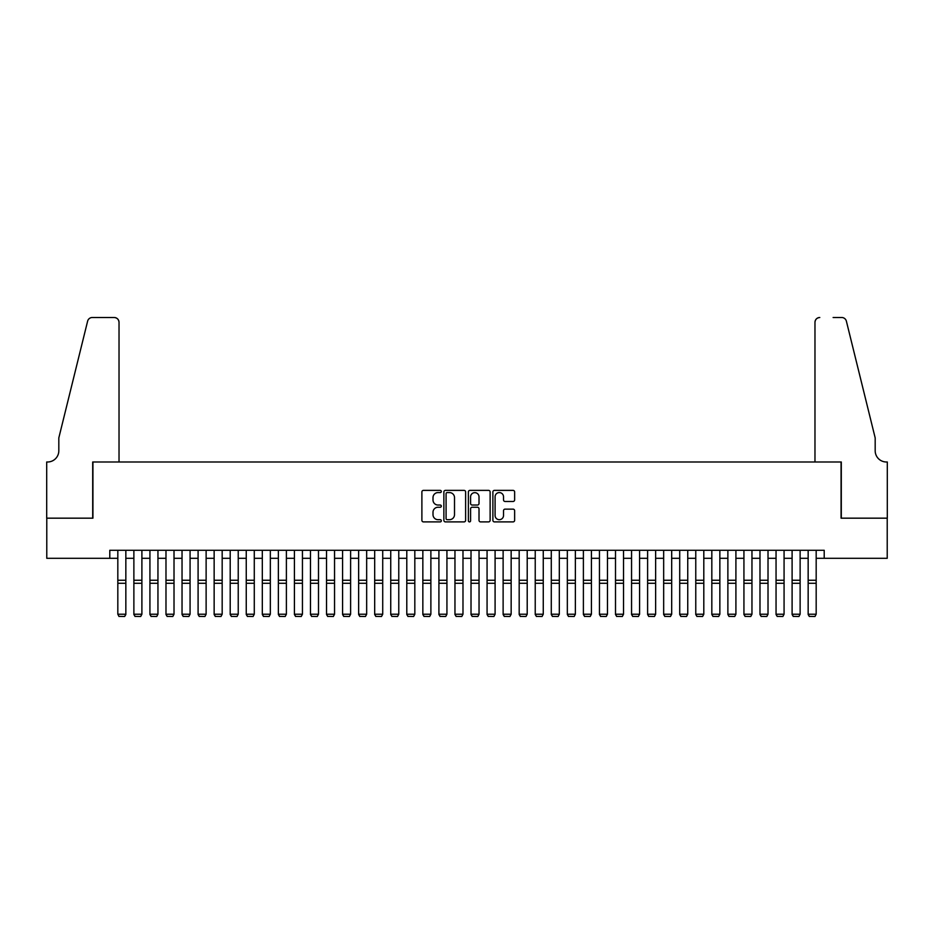 <?xml version="1.0" encoding="UTF-8"?>
<svg xmlns="http://www.w3.org/2000/svg" width="934" height="934" viewBox="0 0 934 934"><rect width="100%" height="100%" fill="white"/><g stroke="black" fill="none" stroke-linecap="round" stroke-linejoin="round"><path stroke-width="1.4" d="M441.315 491.482A1.097 1.097 0 0 0 440.206 490.373L423.464 490.373A1.576 1.576 0 0 0 421.888 491.949L421.888 520.32A1.576 1.576 0 0 0 423.464 521.896L440.206 521.896A1.097 1.097 0 0 0 441.315 520.787A1.097 1.097 0 0 0 440.206 519.689L438.046 519.689A5.044 5.044 0 0 1 433.002 514.646L433.002 512.276A5.044 5.044 0 0 1 438.046 507.244L440.206 507.244A1.097 1.097 0 0 0 441.315 506.135A1.097 1.097 0 0 0 440.206 505.037L438.046 505.037A5.044 5.044 0 0 1 433.002 499.994L433.002 497.624A5.044 5.044 0 0 1 438.046 492.58L440.206 492.58A1.097 1.097 0 0 0 441.315 491.482M513.058 501.488A1.576 1.576 0 0 0 514.634 499.912L514.634 491.949A1.576 1.576 0 0 0 513.058 490.373L494.46 490.373A1.576 1.576 0 0 0 492.883 491.949L492.883 520.32A1.576 1.576 0 0 0 494.46 521.896L513.058 521.896A1.576 1.576 0 0 0 514.634 520.32L514.634 510.711A1.576 1.576 0 0 0 513.058 509.135L505.096 509.135A1.576 1.576 0 0 0 503.519 510.711L503.519 515.475A4.215 4.215 0 0 1 499.305 519.689A4.215 4.215 0 0 1 495.09 515.475L495.09 496.795A4.215 4.215 0 0 1 499.305 492.58A4.215 4.215 0 0 1 503.519 496.795L503.519 499.912A1.576 1.576 0 0 0 505.096 501.488L513.058 501.488M109.792 558.31L46.782 558.31L46.782 518.172L92.933 518.172L92.933 461.991L841.067 461.991L841.067 518.172L887.218 518.172L887.218 558.31L824.208 558.31L824.208 550.289L109.792 550.289L109.792 558.31L117.824 558.31M465.622 491.949A1.576 1.576 0 0 0 464.046 490.373L445.448 490.373A1.576 1.576 0 0 0 443.872 491.949L443.872 520.32A1.576 1.576 0 0 0 445.448 521.896L464.046 521.896A1.576 1.576 0 0 0 465.622 520.32L465.622 491.949M469.954 490.373L488.552 490.373A1.576 1.576 0 0 1 490.128 491.949L490.128 520.32A1.576 1.576 0 0 1 488.552 521.896L480.59 521.896A1.576 1.576 0 0 1 479.014 520.32L479.014 508.82A1.576 1.576 0 0 0 477.437 507.244L472.16 507.244A1.576 1.576 0 0 0 470.584 508.82L470.584 520.787A1.097 1.097 0 0 1 469.487 521.896A1.097 1.097 0 0 1 468.378 520.787L468.378 491.949A1.576 1.576 0 0 1 469.954 490.373M125.845 558.31L133.877 558.31M141.898 558.31L149.93 558.31M157.951 558.31L165.983 558.31M174.016 558.31L182.037 558.31M190.069 558.31L198.09 558.31M206.122 558.31L214.143 558.31M222.175 558.31L230.196 558.31M238.228 558.31L246.249 558.31M254.282 558.31L262.314 558.31M270.335 558.31L278.367 558.31M286.388 558.31L294.42 558.31M302.441 558.31L310.473 558.31M318.494 558.31L326.526 558.31M334.547 558.31L342.58 558.31M350.612 558.31L358.633 558.31M366.665 558.31L374.686 558.31M382.718 558.31L390.739 558.31M398.771 558.31L406.792 558.31M414.824 558.31L422.845 558.31M430.878 558.31L438.91 558.31M446.931 558.31L454.963 558.31M462.984 558.31L471.016 558.31M479.037 558.31L487.069 558.31M495.09 558.31L503.122 558.31M511.155 558.31L519.176 558.31M527.208 558.31L535.229 558.31M543.261 558.31L551.282 558.31M559.314 558.31L567.335 558.31M575.367 558.31L583.388 558.31M591.42 558.31L599.453 558.31M607.474 558.31L615.506 558.31M623.527 558.31L631.559 558.31M639.58 558.31L647.612 558.31M655.633 558.31L663.665 558.31M671.686 558.31L679.719 558.31M687.751 558.31L695.772 558.31M703.804 558.31L711.825 558.31M719.857 558.31L727.878 558.31M735.91 558.31L743.931 558.31M751.963 558.31L759.984 558.31M768.017 558.31L776.049 558.31M784.07 558.31L792.102 558.31M800.123 558.31L808.155 558.31M816.176 558.31L824.208 558.31M447.188 492.58A1.097 1.097 0 0 0 446.078 493.689L446.078 518.58A1.097 1.097 0 0 0 447.188 519.689L449.464 519.689A5.044 5.044 0 0 0 454.508 514.646L454.508 497.624A5.044 5.044 0 0 0 449.464 492.58L447.188 492.58M479.014 496.876A4.215 4.215 0 0 0 474.799 492.662A4.215 4.215 0 0 0 470.584 496.876L470.584 503.461A1.576 1.576 0 0 0 472.16 505.037L477.437 505.037A1.576 1.576 0 0 0 479.014 503.461L479.014 496.876M125.845 550.289L125.845 614.502L124.642 616.498L119.027 616.382L124.642 616.498M119.027 616.498L117.824 614.222L125.845 614.222L124.642 616.382M117.824 550.289L117.824 614.222L119.027 616.382M119.027 461.991L119.027 322.312A4.822 4.822 0 0 0 114.205 317.502L92.291 317.502A4.822 4.822 0 0 0 87.621 321.156L58.819 437.906L58.819 450.748A11.243 11.243 0 0 1 47.587 461.991L46.7 461.991L46.7 518.172L92.7 518.172L92.7 461.991L119.027 461.991L119.027 322.312C118.723 319.405 117.112 317.805 114.205 317.502L100.884 317.502M87.621 321.156C88.847 318.517 88.847 318.517 87.621 321.156C88.847 318.517 88.847 318.517 87.621 321.156M58.819 450.748A11.243 11.243 0 0 1 47.587 461.991M814.973 461.991L814.973 322.312L814.973 461.991L841.301 461.991L841.301 518.172L887.3 518.172L887.3 461.991L886.413 461.991A11.243 11.243 0 0 1 875.181 450.748A11.243 11.243 0 0 0 886.413 461.991M866.355 402.11L846.379 321.156L875.181 437.906L875.181 450.748M833.116 317.502L841.709 317.502A4.822 4.822 0 0 1 846.379 321.156C845.153 318.517 845.153 318.517 846.379 321.156C845.153 318.517 845.153 318.517 846.379 321.156M819.795 317.502A4.822 4.822 0 0 0 814.973 322.312C815.277 319.405 816.888 317.805 819.795 317.502M133.877 614.502L135.08 616.498L133.877 614.222L141.898 614.222L140.695 616.498L135.08 616.382L140.695 616.498M149.93 614.502L151.133 616.498L149.93 614.222L157.951 614.222L156.749 616.498L151.133 616.382L156.749 616.498M165.983 614.502L167.186 616.498L165.983 614.222L174.016 614.222L172.802 616.498L167.186 616.382L172.802 616.498M182.037 614.502L183.239 616.498L182.037 614.222L190.069 614.222L188.855 616.498L183.239 616.382L188.855 616.498M141.898 550.289L141.898 614.222L140.695 616.382M133.877 550.289L133.877 614.222L135.08 616.382M157.951 550.289L157.951 614.222L156.749 616.382M149.93 550.289L149.93 614.222L151.133 616.382M174.016 550.289L174.016 614.222L172.802 616.382M165.983 550.289L165.983 614.222L167.186 616.382M190.069 550.289L190.069 614.222L188.855 616.382M182.037 550.289L182.037 614.222L183.239 616.382M198.09 614.502L199.292 616.498L198.09 614.222L206.122 614.222L204.92 616.498L199.292 616.382L204.92 616.498M206.122 550.289L206.122 614.222L204.92 616.382M198.09 550.289L198.09 614.222L199.292 616.382M214.143 614.502L215.345 616.498L214.143 614.222L222.175 614.222L220.973 616.498L215.345 616.382L220.973 616.498M222.175 550.289L222.175 614.222L220.973 616.382M214.143 550.289L214.143 614.222L215.345 616.382M230.196 614.502L231.398 616.498L230.196 614.222L238.228 614.222L237.026 616.498L231.398 616.382L237.026 616.498M238.228 550.289L238.228 614.222L237.026 616.382M230.196 550.289L230.196 614.222L231.398 616.382M246.249 614.502L247.463 616.498L246.249 614.222L254.282 614.222L253.079 616.498L247.463 616.382L253.079 616.498M254.282 550.289L254.282 614.222L253.079 616.382M246.249 550.289L246.249 614.222L247.463 616.382M262.314 614.502L263.516 616.498L262.314 614.222L270.335 614.222L269.132 616.498L263.516 616.382L269.132 616.498M270.335 550.289L270.335 614.222L269.132 616.382M262.314 550.289L262.314 614.222L263.516 616.382M278.367 614.502L279.57 616.498L278.367 614.222L286.388 614.222L285.185 616.498L279.57 616.382L285.185 616.498M286.388 550.289L286.388 614.222L285.185 616.382M278.367 550.289L278.367 614.222L279.57 616.382M294.42 614.502L295.623 616.498L294.42 614.222L302.441 614.222L301.238 616.498L295.623 616.382L301.238 616.498M302.441 550.289L302.441 614.222L301.238 616.382M294.42 550.289L294.42 614.222L295.623 616.382M310.473 614.502L311.676 616.498L310.473 614.222L318.494 614.222L317.291 616.498L311.676 616.382L317.291 616.498M318.494 550.289L318.494 614.222L317.291 616.382M310.473 550.289L310.473 614.222L311.676 616.382M326.526 614.502L327.729 616.498L326.526 614.222L334.547 614.222L333.345 616.498L327.729 616.382L333.345 616.498M334.547 550.289L334.547 614.222L333.345 616.382M326.526 550.289L326.526 614.222L327.729 616.382M342.58 614.502L343.782 616.498L342.58 614.222L350.612 614.222L349.398 616.498L343.782 616.382L349.398 616.498M350.612 550.289L350.612 614.222L349.398 616.382M342.58 550.289L342.58 614.222L343.782 616.382M358.633 614.502L359.835 616.498L358.633 614.222L366.665 614.222L365.463 616.498L359.835 616.382L365.463 616.498M366.665 550.289L366.665 614.222L365.463 616.382M358.633 550.289L358.633 614.222L359.835 616.382M374.686 614.502L375.888 616.498L374.686 614.222L382.718 614.222L381.516 616.498L375.888 616.382L381.516 616.498M382.718 550.289L382.718 614.222L381.516 616.382M374.686 550.289L374.686 614.222L375.888 616.382M390.739 614.502L391.941 616.498L390.739 614.222L398.771 614.222L397.569 616.498L391.941 616.382L397.569 616.498M398.771 550.289L398.771 614.222L397.569 616.382M390.739 550.289L390.739 614.222L391.941 616.382M406.792 614.502L408.006 616.498L406.792 614.222L414.824 614.222L413.622 616.498L408.006 616.382L413.622 616.498M414.824 550.289L414.824 614.222L413.622 616.382M406.792 550.289L406.792 614.222L408.006 616.382M422.845 614.502L424.059 616.498L422.845 614.222L430.878 614.222L429.675 616.498L424.059 616.382L429.675 616.498M430.878 550.289L430.878 614.222L429.675 616.382M422.845 550.289L422.845 614.222L424.059 616.382M438.91 614.502L440.112 616.498L438.91 614.222L446.931 614.222L445.728 616.498L440.112 616.382L445.728 616.498M446.931 550.289L446.931 614.222L445.728 616.382M438.91 550.289L438.91 614.222L440.112 616.382M454.963 614.502L456.166 616.498L454.963 614.222L462.984 614.222L461.781 616.498L456.166 616.382L461.781 616.498M462.984 550.289L462.984 614.222L461.781 616.382M454.963 550.289L454.963 614.222L456.166 616.382M471.016 614.502L472.219 616.498L471.016 614.222L479.037 614.222L477.834 616.498L472.219 616.382L477.834 616.498M479.037 550.289L479.037 614.222L477.834 616.382M471.016 550.289L471.016 614.222L472.219 616.382M487.069 614.502L488.272 616.498L487.069 614.222L495.09 614.222L493.888 616.498L488.272 616.382L493.888 616.498M495.09 550.289L495.09 614.222L493.888 616.382M487.069 550.289L487.069 614.222L488.272 616.382M503.122 614.502L504.325 616.498L503.122 614.222L511.155 614.222L509.941 616.498L504.325 616.382L509.941 616.498M511.155 550.289L511.155 614.222L509.941 616.382M503.122 550.289L503.122 614.222L504.325 616.382M519.176 614.502L520.378 616.498L519.176 614.222L527.208 614.222L525.994 616.498L520.378 616.382L525.994 616.498M535.229 614.502L536.431 616.498L535.229 614.222L543.261 614.222L542.059 616.498L536.431 616.382L542.059 616.498M551.282 614.502L552.484 616.498L551.282 614.222L559.314 614.222L558.112 616.498L552.484 616.382L558.112 616.498M527.208 550.289L527.208 614.222L525.994 616.382M519.176 550.289L519.176 614.222L520.378 616.382M543.261 550.289L543.261 614.222L542.059 616.382M535.229 550.289L535.229 614.222L536.431 616.382M559.314 550.289L559.314 614.222L558.112 616.382M551.282 550.289L551.282 614.222L552.484 616.382M567.335 614.502L568.537 616.498L567.335 614.222L575.367 614.222L574.165 616.498L568.537 616.382L574.165 616.498M575.367 550.289L575.367 614.222L574.165 616.382M567.335 550.289L567.335 614.222L568.537 616.382M583.388 614.502L584.602 616.498L583.388 614.222L591.42 614.222L590.218 616.498L584.602 616.382L590.218 616.498M591.42 550.289L591.42 614.222L590.218 616.382M583.388 550.289L583.388 614.222L584.602 616.382M599.453 614.502L600.655 616.498L599.453 614.222L607.474 614.222L606.271 616.498L600.655 616.382L606.271 616.498M607.474 550.289L607.474 614.222L606.271 616.382M599.453 550.289L599.453 614.222L600.655 616.382M615.506 614.502L616.709 616.498L615.506 614.222L623.527 614.222L622.324 616.498L616.709 616.382L622.324 616.498M623.527 550.289L623.527 614.222L622.324 616.382M615.506 550.289L615.506 614.222L616.709 616.382M631.559 614.502L632.762 616.498L631.559 614.222L639.58 614.222L638.377 616.498L632.762 616.382L638.377 616.498M639.58 550.289L639.58 614.222L638.377 616.382M631.559 550.289L631.559 614.222L632.762 616.382M647.612 614.502L648.815 616.498L647.612 614.222L655.633 614.222L654.43 616.498L648.815 616.382L654.43 616.498M655.633 550.289L655.633 614.222L654.43 616.382M647.612 550.289L647.612 614.222L648.815 616.382M663.665 614.502L664.868 616.498L663.665 614.222L671.686 614.222L670.484 616.498L664.868 616.382L670.484 616.498M671.686 550.289L671.686 614.222L670.484 616.382M663.665 550.289L663.665 614.222L664.868 616.382M679.719 614.502L680.921 616.498L679.719 614.222L687.751 614.222L686.537 616.498L680.921 616.382L686.537 616.498M687.751 550.289L687.751 614.222L686.537 616.382M679.719 550.289L679.719 614.222L680.921 616.382M695.772 614.502L696.974 616.498L695.772 614.222L703.804 614.222L702.601 616.498L696.974 616.382L702.601 616.498M703.804 550.289L703.804 614.222L702.601 616.382M695.772 550.289L695.772 614.222L696.974 616.382M711.825 614.502L713.027 616.498L711.825 614.222L719.857 614.222L718.655 616.498L713.027 616.382L718.655 616.498M719.857 550.289L719.857 614.222L718.655 616.382M711.825 550.289L711.825 614.222L713.027 616.382M727.878 614.502L729.08 616.498L727.878 614.222L735.91 614.222L734.708 616.498L729.08 616.382L734.708 616.498M735.91 550.289L735.91 614.222L734.708 616.382M727.878 550.289L727.878 614.222L729.08 616.382M743.931 614.502L745.145 616.498L743.931 614.222L751.963 614.222L750.761 616.498L745.145 616.382L750.761 616.498M751.963 550.289L751.963 614.222L750.761 616.382M743.931 550.289L743.931 614.222L745.145 616.382M759.984 614.502L761.198 616.498L759.984 614.222L768.017 614.222L766.814 616.498L761.198 616.382L766.814 616.498M768.017 550.289L768.017 614.222L766.814 616.382M759.984 550.289L759.984 614.222L761.198 616.382M776.049 614.502L777.251 616.498L776.049 614.222L784.07 614.222L782.867 616.498L777.251 616.382L782.867 616.498M784.07 550.289L784.07 614.222L782.867 616.382M776.049 550.289L776.049 614.222L777.251 616.382M792.102 614.502L793.305 616.498L792.102 614.222L800.123 614.222L798.92 616.498L793.305 616.382L798.92 616.498M800.123 550.289L800.123 614.222L798.92 616.382M792.102 550.289L792.102 614.222L793.305 616.382M808.155 614.502L809.358 616.498L808.155 614.222L816.176 614.222L814.973 616.498L809.358 616.382L814.973 616.498M816.176 550.289L816.176 614.222L814.973 616.382M808.155 550.289L808.155 614.222L809.358 616.382M125.845 580.247L117.824 580.247M125.845 583.295L117.824 583.295M141.898 580.247L133.877 580.247M141.898 583.295L133.877 583.295M157.951 580.247L149.93 580.247M157.951 583.295L149.93 583.295M174.016 580.247L165.983 580.247M174.016 583.295L165.983 583.295M190.069 580.247L182.037 580.247M190.069 583.295L182.037 583.295M206.122 580.247L198.09 580.247M206.122 583.295L198.09 583.295M222.175 580.247L214.143 580.247M222.175 583.295L214.143 583.295M238.228 580.247L230.196 580.247M238.228 583.295L230.196 583.295M254.282 580.247L246.249 580.247M254.282 583.295L246.249 583.295M270.335 580.247L262.314 580.247M270.335 583.295L262.314 583.295M286.388 580.247L278.367 580.247M286.388 583.295L278.367 583.295M302.441 580.247L294.42 580.247M302.441 583.295L294.42 583.295M318.494 580.247L310.473 580.247M318.494 583.295L310.473 583.295M334.547 580.247L326.526 580.247M334.547 583.295L326.526 583.295M350.612 580.247L342.58 580.247M350.612 583.295L342.58 583.295M366.665 580.247L358.633 580.247M366.665 583.295L358.633 583.295M382.718 580.247L374.686 580.247M382.718 583.295L374.686 583.295M398.771 580.247L390.739 580.247M398.771 583.295L390.739 583.295M414.824 580.247L406.792 580.247M414.824 583.295L406.792 583.295M430.878 580.247L422.845 580.247M430.878 583.295L422.845 583.295M446.931 580.247L438.91 580.247M446.931 583.295L438.91 583.295M462.984 580.247L454.963 580.247M462.984 583.295L454.963 583.295M479.037 580.247L471.016 580.247M479.037 583.295L471.016 583.295M495.09 580.247L487.069 580.247M495.09 583.295L487.069 583.295M511.155 580.247L503.122 580.247M511.155 583.295L503.122 583.295M527.208 580.247L519.176 580.247M527.208 583.295L519.176 583.295M543.261 580.247L535.229 580.247M543.261 583.295L535.229 583.295M559.314 580.247L551.282 580.247M559.314 583.295L551.282 583.295M575.367 580.247L567.335 580.247M575.367 583.295L567.335 583.295M591.42 580.247L583.388 580.247M591.42 583.295L583.388 583.295M607.474 580.247L599.453 580.247M607.474 583.295L599.453 583.295M623.527 580.247L615.506 580.247M623.527 583.295L615.506 583.295M639.58 580.247L631.559 580.247M639.58 583.295L631.559 583.295M655.633 580.247L647.612 580.247M655.633 583.295L647.612 583.295M671.686 580.247L663.665 580.247M671.686 583.295L663.665 583.295M687.751 580.247L679.719 580.247M687.751 583.295L679.719 583.295M703.804 580.247L695.772 580.247M703.804 583.295L695.772 583.295M719.857 580.247L711.825 580.247M719.857 583.295L711.825 583.295M735.91 580.247L727.878 580.247M735.91 583.295L727.878 583.295M751.963 580.247L743.931 580.247M751.963 583.295L743.931 583.295M768.017 580.247L759.984 580.247M768.017 583.295L759.984 583.295M784.07 580.247L776.049 580.247M784.07 583.295L776.049 583.295M800.123 580.247L792.102 580.247M800.123 583.295L792.102 583.295M816.176 580.247L808.155 580.247M816.176 583.295L808.155 583.295"/></g></svg>
